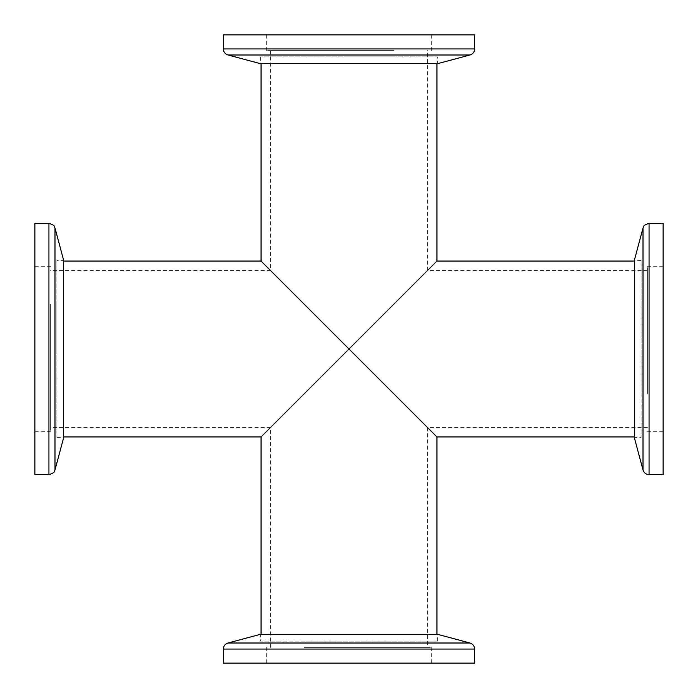<?xml version="1.0" encoding="UTF-8"?>
<svg xmlns="http://www.w3.org/2000/svg" width="698" height="698" viewBox="0 0 698 698"><rect width="100%" height="100%" fill="white"/><g stroke="black" fill="none" stroke-linecap="round" stroke-linejoin="round"><path stroke-width="0.52" stroke-dasharray="3.49 2.62" d="M349 56.887L436.948 56.887L349 56.887M56.887 349L56.887 261.052L56.887 349M349 641.113L436.948 641.113L349 641.113M641.113 349L641.113 261.052L641.113 349M394.012 50.605L266.706 50.605L394.012 50.605M394.012 34.9L266.706 34.9L394.012 34.9M391.944 56.887L270.475 56.887L391.944 56.887M391.944 50.605L270.475 50.605L391.944 50.605M260.424 56.887L260.424 63.675L437.576 63.675L437.576 56.887L260.424 56.887L437.576 56.887M223.36 34.9L474.64 34.9M647.395 394.012L647.395 266.706L647.395 394.012M663.1 394.012L663.1 266.706L663.1 394.012M641.113 391.944L641.113 270.475L641.113 391.944M647.395 391.944L647.395 270.475L647.395 391.944M641.113 260.424L634.325 260.424L634.325 437.576L641.113 437.576L641.113 260.424L641.113 437.576M663.1 223.36L663.1 474.64M303.988 647.395L431.294 647.395L303.988 647.395M303.988 663.1L431.294 663.1L303.988 663.1M306.056 641.113L427.525 641.113L306.056 641.113M306.056 647.395L427.525 647.395L306.056 647.395M437.576 641.113L437.576 634.325L260.424 634.325L260.424 641.113L437.576 641.113L260.424 641.113M474.64 663.1L223.36 663.1M50.605 303.988L50.605 431.294L50.605 303.988M34.9 303.988L34.9 431.294L34.9 303.988M56.887 306.056L56.887 427.525L56.887 306.056M50.605 306.056L50.605 427.525L50.605 306.056M56.887 437.576L63.675 437.576L63.675 260.424L56.887 260.424L56.887 437.576L56.887 260.424M34.9 474.64L34.9 223.36M228.019 54.994L469.981 54.994M474.64 48.93L223.36 48.93M643.006 228.019L643.006 469.981M649.07 474.64L649.07 223.36M469.981 643.006L228.019 643.006M223.36 649.07L474.64 649.07M54.994 469.981L54.994 228.019M48.93 223.36L48.93 474.64M270.475 50.605L270.475 270.475L50.605 270.475M270.475 647.395L270.475 427.525L50.605 427.525M647.395 427.525L427.525 427.525L427.525 647.395M436.948 56.887L436.948 63.675M63.675 261.052L56.887 261.052M436.948 634.325L436.948 641.113M641.113 261.052L634.325 261.052M641.113 436.948L634.325 436.948M261.052 634.325L261.052 641.113M63.675 436.948L56.887 436.948M261.052 56.887L261.052 63.675M647.395 270.475L427.525 270.475L427.525 50.605M431.294 34.9L431.294 50.605M266.706 34.9L266.706 50.605M663.1 431.294L647.395 431.294M663.1 266.706L647.395 266.706M266.706 663.1L266.706 647.395M431.294 663.1L431.294 647.395M34.9 266.706L50.605 266.706M34.9 431.294L50.605 431.294"/><path stroke-width="1.05" d="M349 349L270.475 270.475L349 349L270.475 270.475L349 349L270.475 427.525L349 349L270.475 427.525L349 349L427.525 427.525L349 349L427.525 427.525L349 349L436.948 261.052L349 349L436.948 261.052L349 349L261.052 261.052L436.948 436.948L349 349L436.948 436.948L349 349L261.052 436.948L349 349M228.019 54.994L469.981 54.994L437.576 63.675L260.424 63.675L228.019 54.994C225.096 54.016 223.543 52.001 223.36 48.93L474.64 48.93L474.64 34.9L223.36 34.9L223.36 48.93M643.006 228.019L643.006 469.981L634.325 437.576L634.325 260.424L643.006 228.019C643.957 227.278 641.628 225.646 649.07 223.36L649.07 474.64L663.1 474.64L663.1 223.36L649.07 223.36M469.981 643.006L228.019 643.006L260.424 634.325L437.576 634.325L469.981 643.006C472.904 643.984 474.457 645.999 474.64 649.07L223.36 649.07L223.36 663.1L474.64 663.1L474.64 649.07M54.994 469.981L54.994 228.019L63.675 260.424L63.675 437.576L54.994 469.981C54.043 470.722 56.372 472.354 48.93 474.64L48.93 223.36L34.9 223.36L34.9 474.64L48.93 474.64M436.948 63.675L436.948 261.052L634.325 261.052M261.052 63.675L261.052 261.052L63.675 261.052M634.325 436.948L436.948 436.948L436.948 634.325M63.675 436.948L261.052 436.948L261.052 634.325M469.981 54.994C472.904 54.016 474.457 52.001 474.64 48.93M643.006 469.981C643.984 472.904 645.999 474.457 649.07 474.64M228.019 643.006C225.096 643.984 223.543 645.999 223.36 649.07M54.994 228.019C54.008 227.286 56.503 225.751 48.93 223.36"/></g></svg>
